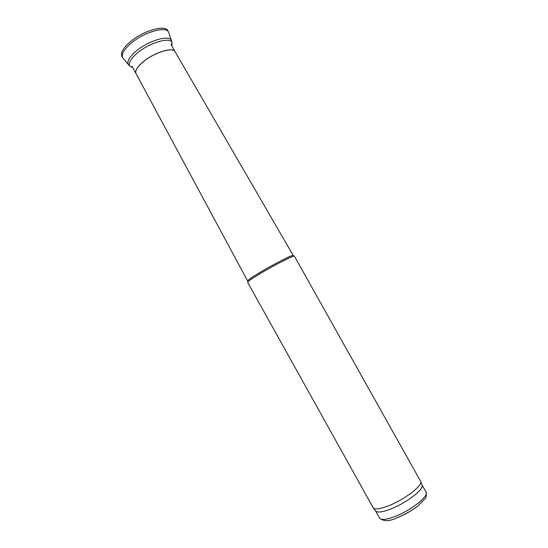 <?xml version="1.0" encoding="UTF-8"?>
<svg xmlns="http://www.w3.org/2000/svg" width="548" height="548" viewBox="0 0 548 548"><rect width="100%" height="100%" fill="white"/><g stroke="black" fill="none" stroke-linecap="round" stroke-linejoin="round"><path stroke-width="0.82" d="M169.01 33.353L168.592 32.147C166.037 25.729 143.528 32.284 130.705 43.559C123.848 49.621 121.183 54.362 122.725 57.78L123.533 58.766M171.771 41.833L171.387 40.47C169.161 34.401 147.426 41.011 135.438 51.724C129.273 57.239 126.91 61.506 128.348 64.52L129.307 65.561M259.718 272.568C273.973 263.965 293.502 254.066 293.249 255.498L175.127 51.807C173.12 46.799 154.789 52.286 143.672 61.479C137.37 66.726 134.829 70.781 136.048 73.644L247.641 280.994C247.614 280.254 251.642 277.446 259.718 272.568M260.012 273.719C274.617 264.924 294.612 254.765 294.399 256.176L420.85 481.678C422.118 486.049 404.616 499.399 389.292 505.496C380.976 508.797 375.688 509.688 373.428 508.188L247.614 282.323C247.628 281.569 251.758 278.706 260.012 273.719M375.442 510.681L375.935 511.284C378.168 512.791 383.347 511.942 391.457 508.75C406.411 502.838 423.44 489.775 422.179 485.439L421.919 484.706M167.599 30.38L167.832 30.75C165.27 24.318 142.87 30.777 130.013 42.025C123.067 48.142 120.375 52.937 121.93 56.403L121.745 56.012M171.935 46.121L171.956 42.491C169.812 36.531 148.364 43.114 136.623 53.642C130.65 59.013 128.369 63.15 129.773 66.061L128.362 64.541M395.635 516.243C411.582 510.058 429.187 495.865 426.049 492.056C426.652 495.652 426.221 497.961 424.762 498.981L417.953 505.859C412.274 510.27 405.335 514.25 397.129 517.785C389.409 521.456 383.545 521.545 379.538 518.052C381.23 520.319 386.593 519.716 395.635 516.243M395.834 518.278L397.773 517.538C405.102 514.517 411.754 510.681 417.72 506.044M136.02 73.603L136.014 73.583C134.794 70.719 137.336 66.664 143.638 61.41C154.755 52.224 173.086 46.738 175.093 51.745L170.969 44.402M163.653 28.174L164.612 28.558M167.832 30.75L168.592 32.147M168.633 32.222L171.949 42.491L171.695 45.696M121.759 52.512L121.93 51.491M122.725 57.78L121.93 56.403M128.348 64.52L122.773 57.862M132.643 67.527L129.773 66.061M136.014 73.583L131.917 66.226M422.179 485.439L420.85 481.678M375.935 511.284L373.428 508.188M426.049 492.056L421.967 484.788M379.538 518.052L375.483 510.763"/></g></svg>
